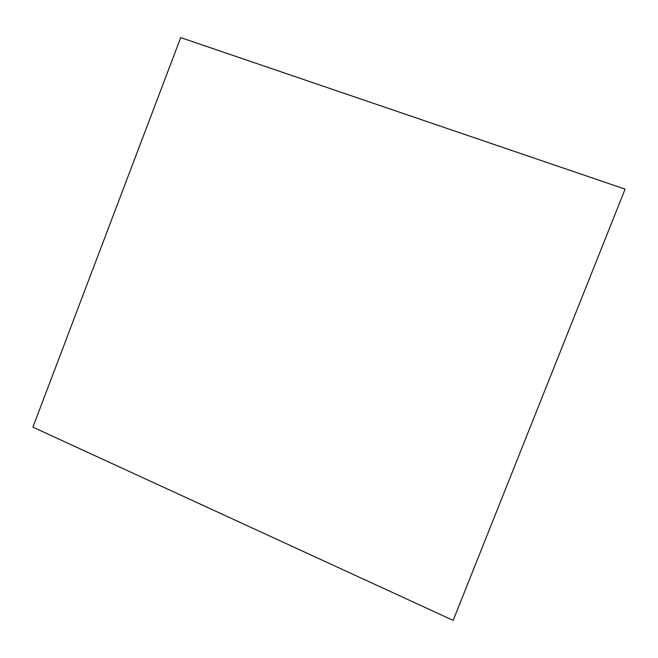 <?xml version="1.0" encoding="UTF-8"?>
<svg xmlns="http://www.w3.org/2000/svg" width="658" height="658" viewBox="0 0 658 658"><rect width="100%" height="100%" fill="white"/><g stroke="black" fill="none" stroke-linecap="round" stroke-linejoin="round"><path stroke-width="0.99" d="M625.1 189.126L453.173 620.387L32.9 427.157L180.711 37.613L625.1 189.126"/></g></svg>
